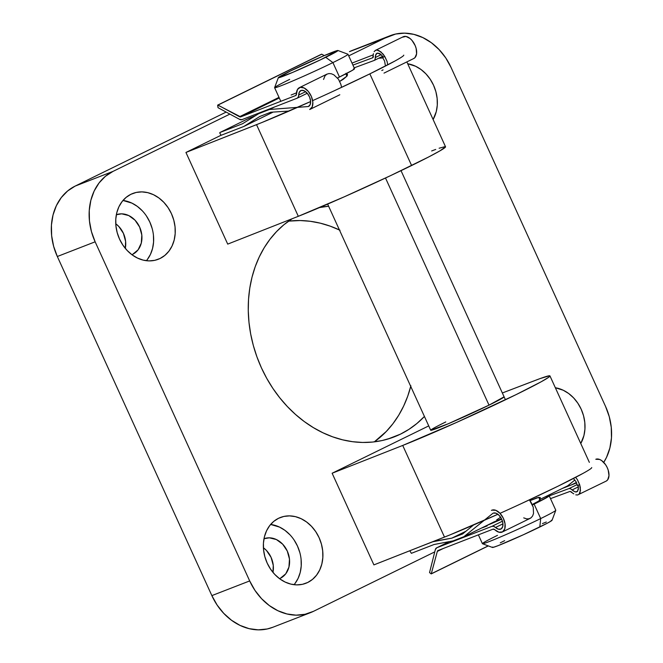 <?xml version="1.0" encoding="UTF-8"?>
<svg xmlns="http://www.w3.org/2000/svg" width="663" height="663" viewBox="0 0 663 663"><rect width="100%" height="100%" fill="white"/><g stroke="black" fill="none" stroke-linecap="round" stroke-linejoin="round"><path stroke-width="0.99" d="M307.756 582.462A35.28 28.865 -111.2 0 1 305.908 583.266A35.28 28.865 -111.2 0 1 266.692 561.975A35.28 28.865 -111.2 0 1 278.518 518.3L273.736 521.4L269.7 525.61L266.567 530.773L264.446 536.69L263.435 543.138L263.567 549.859L264.835 556.597L267.189 563.102L270.537 569.111L274.755 574.407L279.678 578.782L285.123 582.056L290.875 584.12L296.709 584.882L302.411 584.327L307.756 582.462L312.538 579.363L316.574 575.153L319.707 569.989L321.82 564.072L322.831 557.624L322.707 550.903L321.439 544.166L319.085 537.66L315.737 531.651L311.519 526.356L306.588 521.988L301.151 518.706L295.4 516.643L289.557 515.88L283.863 516.436L278.518 518.3A35.28 28.865 -111.2 0 1 280.366 517.496A35.28 28.865 -111.2 0 1 319.583 538.787A35.28 28.865 -111.2 0 1 307.756 582.462L304.002 583.921L307.756 582.462M160.106 258.471A35.28 28.865 -111.2 0 1 158.258 259.274A35.28 28.865 -111.2 0 1 119.042 237.984A35.28 28.865 -111.2 0 1 130.868 194.309L126.086 197.408L122.05 201.618L118.909 206.781L116.796 212.699L115.785 219.146L115.917 225.868L117.185 232.605L119.539 239.111L122.887 245.128L127.105 250.415L132.028 254.791L137.473 258.064L143.225 260.128L149.059 260.899L154.761 260.335L160.106 258.471L164.888 255.371L168.924 251.161L172.057 245.998L174.17 240.081L175.181 233.641L175.057 226.92L173.789 220.174L171.435 213.668L168.087 207.66L163.869 202.364L158.938 197.997L153.501 194.715L147.75 192.651L141.907 191.889L136.213 192.444L130.868 194.309A35.28 28.865 -111.2 0 1 132.716 193.505A35.28 28.865 -111.2 0 1 171.932 214.795A35.28 28.865 -111.2 0 1 160.106 258.471L156.344 259.929L160.106 258.471M430.743 430.287L448.279 423.756L489.021 405.143L385.51 178.016L489.021 405.143A40.319 1.616 155.5 0 0 504.095 396.822L489.021 405.143A40.319 1.616 155.5 0 1 451.072 422.563A40.319 1.616 155.5 0 1 430.718 430.262A40.319 1.616 155.5 0 1 445.793 421.933L440.423 424.61M445.544 146.796L440.041 150.799L428.505 157.04L390.747 175.546L344.097 196.894L298.309 216.312L256.54 124.661L185.947 152.457L220.986 135.285L185.947 152.457L261.736 122.589L310.649 101.53A90.723 3.638 155.5 0 1 256.54 124.661L298.309 216.312A90.723 3.638 -24.5 0 0 411.615 165.526L369.846 73.866A90.723 3.638 155.5 0 1 312.638 100.635M400.485 434.141A120.964 98.969 -111.2 0 1 394.154 436.909A120.964 98.969 -111.2 0 1 262.001 369.092A120.964 98.969 -111.2 0 1 292.101 218.757L283.847 224.79L276.57 231.569L270.007 239.235L264.214 247.713L259.258 256.937L255.172 266.799L252.006 277.225L249.785 288.09L248.534 299.311L248.269 310.765L248.981 322.359L250.672 333.961L253.316 345.473L256.904 356.777L261.388 367.766L266.725 378.333L272.874 388.385L279.769 397.808L287.344 406.535L295.524 414.458L304.226 421.519L313.384 427.635L322.889 432.757L332.66 436.834L342.605 439.826L352.625 441.707L362.62 442.453L372.498 442.064L382.161 440.53L391.518 437.887L400.485 434.141L408.963 429.334L416.878 423.516L424.428 416.455A120.964 98.969 -111.2 0 1 400.485 434.141L387.615 439.138L400.485 434.141M132.749 254.261A21.423 17.528 -111.2 0 1 131.862 254.658L132.749 254.261A21.423 17.528 -111.2 0 0 139.984 227.89A21.423 17.528 -111.2 0 0 116.348 214.729L121.702 213.834L128.738 215.55L135.037 220.199L139.628 227.061L141.824 235.1L141.294 243.097L138.103 249.827L132.749 254.261M280.399 578.252A21.423 17.528 -111.2 0 1 279.513 578.65L280.399 578.252A21.423 17.528 -111.2 0 0 287.634 551.873A21.423 17.528 -111.2 0 0 263.998 538.721L269.352 537.826L276.388 539.541L282.687 544.19L287.278 551.052L289.474 559.091L288.944 567.089L285.753 573.81L280.399 578.252M272.957 572.376A21.423 17.528 68.8 0 0 263.402 547.771L266.476 550.481L271.068 557.351L273.272 565.39L272.957 572.376M125.307 248.385A21.423 17.528 68.8 0 0 115.752 223.779L118.826 226.489L123.417 233.359L125.614 241.398L125.307 248.385M390.184 35.686L352.36 50.38A55.443 45.357 68.8 0 0 349.459 51.648L395.678 34.028L404.637 33.15L413.811 34.352L422.845 37.592L431.398 42.747L439.138 49.617L445.768 57.93L451.031 67.386L605.576 406.494L609.272 416.712L611.261 427.312L611.468 437.87L609.877 447.997L606.554 457.296L603.736 462.393A55.443 45.357 -111.2 0 0 605.576 406.494L451.031 67.386A55.443 45.357 -111.2 0 0 390.184 35.686A55.443 45.357 -111.2 0 0 387.283 36.962L348.713 55.866L387.283 36.962L355.36 49.36M576.404 482.457L571.315 484.96L576.404 482.457M310.541 612.62A55.443 45.357 -111.2 0 0 313.442 611.352L434.721 551.906L313.442 611.352L305.038 614.278L296.088 615.165L286.913 613.955L277.872 610.714L269.319 605.568L261.578 598.697L254.948 590.377L249.686 580.929L95.141 241.813L91.444 231.594L89.455 221.003L89.256 210.444L90.848 200.317L94.163 191.019L99.094 182.905L105.434 176.283L112.95 171.419L229.887 114.102L112.95 171.419L75.126 186.104L226.158 112.088L75.126 186.104A55.443 45.357 68.8 0 0 57.325 256.506L95.141 241.813L249.686 580.929L211.862 595.614L57.325 256.506L53.628 246.288L51.639 235.688L51.432 225.13L53.023 215.003L56.347 205.704L61.269 197.591L67.618 190.977L75.126 186.104L112.95 171.419A55.443 45.357 -111.2 0 0 95.141 241.813L57.325 256.506L211.862 595.614A55.443 45.357 68.8 0 0 272.717 627.314L310.541 612.62A55.443 45.357 -111.2 0 1 249.686 580.929L211.862 595.614L217.132 605.07L223.762 613.383L231.503 620.253L240.056 625.408L249.089 628.648L258.263 629.85L267.222 628.972L272.899 627.239M580.771 443.522L583.921 435.608L584.932 429.168L584.799 422.447L583.539 415.701L581.186 409.204L577.829 403.187L573.611 397.891L568.688 393.524L563.243 390.242L555.354 387.747A35.28 28.865 -111.2 0 1 581.186 409.204A35.28 28.865 -111.2 0 1 580.763 443.522M433.113 119.531L436.271 111.616L437.282 105.177L437.149 98.456L435.889 91.709L433.536 85.212L430.179 79.195L425.961 73.9L421.038 69.532L415.593 66.25L407.695 63.756A35.28 28.865 -111.2 0 1 433.536 85.212A35.28 28.865 -111.2 0 1 433.113 119.531M498.046 514.215L449.688 535.016L373.899 564.893L332.13 473.241L402.723 445.445L444.492 537.096L402.723 445.445L456.277 422.563L516.029 394.651L541.281 381.722L548.691 377.264L549.967 375.929L549.47 375.772L540.138 378.565L502.347 392.977L536.069 380.09A90.723 3.638 155.5 0 1 549.958 375.921A90.723 3.638 155.5 0 1 495.294 404.621A90.723 3.638 155.5 0 1 402.723 445.445L332.13 473.241L428.729 425.903L332.13 473.241L373.899 564.893L444.492 537.096A90.723 3.638 -24.5 0 0 497.905 514.273M328.608 206.21L319.541 207.569A120.964 98.969 -111.2 0 1 328.608 206.21M185.947 152.457L227.716 244.117L185.947 152.457M410.728 386.413A120.964 98.969 68.8 0 1 374.313 441.865L386.33 431.431L392.894 423.765L398.687 415.287L403.643 406.063L407.728 396.201L410.894 385.775M340.011 230.243L330.24 226.166L320.295 223.174L310.276 221.293L300.281 220.547L288.587 221.135A120.964 98.969 68.8 0 1 339.439 229.97M431.654 150.957L435.715 149.432M439.113 148.23L445.047 146.639M298.309 216.312L227.716 244.117L298.309 216.312M395.09 60.938L369.846 73.866L333.696 91.038M403.767 55.137A90.723 3.638 155.5 0 1 369.846 73.866L411.615 165.526A90.723 3.638 -24.5 0 0 445.536 146.788L406.858 61.908M500.001 513.336A90.723 3.638 -24.5 0 0 591.727 467.572M521.648 503.466L557.798 486.302L583.05 473.374M147.31 259.556L150.443 254.393L152.556 248.476L153.576 242.028L153.443 235.307M152.175 228.569L149.821 222.064L146.473 216.055M142.255 210.759L137.332 206.384L131.887 203.11L122.978 200.466A35.28 28.865 68.8 0 1 150.783 224.334A35.28 28.865 68.8 0 1 146.374 260.708M294.96 583.548L298.093 578.385L300.215 572.467L301.226 566.02L301.093 559.299M299.825 552.561L297.472 546.055L294.123 540.038M289.905 534.751L284.982 530.375L279.537 527.102L270.637 524.458A35.28 28.865 68.8 0 1 298.433 548.326A35.28 28.865 68.8 0 1 294.024 584.7M353.545 68.786L354.539 68.679L352.318 70.369L337.475 78.01A40.319 1.616 -24.5 0 0 339.489 77.032L332.909 62.595A40.319 1.616 -24.5 0 0 347.934 54.225L337.931 50.496A32.76 1.318 155.5 0 1 325.724 57.291L332.909 62.595L339.489 77.032A40.319 1.616 -24.5 0 0 354.564 68.703L347.984 54.267A40.319 1.616 155.5 0 1 332.909 62.595A40.319 1.616 155.5 0 1 294.96 80.008A40.319 1.616 155.5 0 1 274.606 87.707A40.319 1.616 155.5 0 1 289.681 79.386M278.352 77.646L274.606 87.64A40.319 1.616 -24.5 0 0 294.306 80.298A40.319 1.616 -24.5 0 0 332.909 62.595L325.724 57.291A32.76 1.318 155.5 0 1 294.355 71.679A32.76 1.318 155.5 0 1 278.352 77.646A32.76 1.318 155.5 0 1 290.601 70.933L278.369 77.728L292.623 72.416L320.685 59.728L337.956 50.504L323.71 55.816L290.601 70.933A32.76 1.318 155.5 0 1 320.9 57.018A32.76 1.318 155.5 0 1 337.931 50.496M478.379 534.85L482.407 543.677A40.319 1.616 -24.5 0 0 502.753 535.977A40.319 1.616 -24.5 0 0 540.701 518.565L539.79 527.01A32.76 1.318 -24.5 0 0 552.039 520.306L555.785 510.311A40.319 1.616 155.5 0 1 540.701 518.565A40.319 1.616 -24.5 0 0 555.785 510.237L549.204 495.8A40.319 1.616 155.5 0 1 534.129 504.129L540.701 518.565L534.129 504.129L548.765 496.314L549.179 495.775L548.185 495.883L545.185 496.852A40.319 1.616 155.5 0 1 549.204 495.8M539.268 500.043L540.014 499.96L539.707 500.366L538.348 501.236L532.207 504.502A30.241 1.21 -24.5 0 0 540.03 499.985L538.812 497.308M493.429 522.162A30.241 1.21 -24.5 0 0 501.477 518.764L493.429 522.162M486.601 525.568L501.667 519.154A40.319 1.616 155.5 0 1 486.601 525.568M532.414 504.966L534.129 504.129A40.319 1.616 155.5 0 1 532.414 504.966M551.21 520.314L552.014 520.223L551.682 520.662L547.671 523.016L523.438 534.726L498.128 545.641L493.247 547.356L492.435 547.439L492.775 547.008M500.3 542.823L504.667 540.652M542.433 523.579L546.32 522.021M482.457 543.726L492.46 547.456A32.76 1.318 -24.5 0 0 509.491 540.933A32.76 1.318 -24.5 0 0 539.79 527.01L540.701 518.565A40.319 1.616 155.5 0 1 503.416 535.696A40.319 1.616 155.5 0 1 482.457 543.726A40.319 1.616 155.5 0 1 497.482 535.356M496.695 519.867L500.673 517.215L496.695 519.867M438.028 550.522L493.032 529.157A3.025 1.732 63.9 0 1 494.83 529.754L498.949 532.215L502.587 531.867L504.8 528.809L505.049 523.803L503.258 518.135L499.885 513.22L495.791 510.311L491.996 510.145A12.1 6.937 63.9 0 1 503.366 518.35A12.1 6.937 63.9 0 1 502.33 531.999A12.1 6.937 63.9 0 1 494.83 529.754L493.032 529.157L438.028 550.522A3.025 1.732 63.9 0 0 437.953 550.555L437.953 550.555A3.025 1.732 63.9 0 0 437.315 551.417L443.398 548.434L437.315 551.417L438.028 550.522M571.697 492.079L570.097 491.382L550.497 498.634L570.097 491.382L573.777 493.86M606.388 480.99L607.714 479.772L608.99 475.603L608.195 470.084L607.059 467.258L605.526 464.614L601.664 460.578L599.592 459.434L595.797 459.268A12.1 6.937 -116.1 0 1 607.167 467.481A12.1 6.937 -116.1 0 1 606.131 481.123L577.606 494.988L579.064 494.25L580.05 492.7L580.349 487.703L579.644 484.645L577.415 485.548L575.981 481.636L573.404 478.471L575.981 481.636L577.415 485.548L579.578 484.678L577.398 479.672L575.617 477.343L577.398 479.672L579.644 484.645L580.49 490.463L578.965 494.341M577.606 494.988L575.799 494.855L577.606 494.988M531.104 502.363L529.43 499.852L533.309 507.352L531.104 502.363M533.243 507.386L533.524 513.477L533.243 507.386M532.629 515.947L533.524 513.477L532.629 515.947L531.113 517.753L532.629 515.947M523.712 517.878L526.745 518.897L529.099 518.764L531.113 517.753L530.044 518.425M577.838 490.951L576.255 491.996L574.987 491.855L572.136 489.924L578.409 486.849L572.136 489.924L570.462 488.697L573.578 491.142M578.492 487.96L577.299 491.556L574.987 491.855M578.086 485.217L578.327 489.766M578.103 485.266L578.351 486.476M495.493 527.491L502.952 523.828L495.493 527.491L493.637 526.347L491.946 526.339A6.05 3.472 63.9 0 1 495.493 527.491A8.818 5.055 63.9 0 0 500.888 529.057A8.818 5.055 63.9 0 0 501.642 519.112A8.818 5.055 63.9 0 0 493.355 513.121L496.106 513.237L499.09 515.342L501.551 518.905L502.869 523.032L502.703 526.679L501.112 528.941L498.493 529.231L495.493 527.491M577.191 484.562L568.987 488.581L570.462 488.697L568.987 488.581L549.246 495.883L568.987 488.581L577.191 484.562M502.446 521.193L491.946 526.339L436.776 547.771L449.348 541.613L436.776 547.771L435.351 549.561A6.05 3.472 63.9 0 1 436.619 547.837A6.05 3.472 63.9 0 1 436.776 547.771L491.946 526.339L502.446 521.193M482.332 527.806L487.197 525.892M562.381 488.424L576.603 482.904L562.381 488.424M473.556 524.997L462.625 533.955L451.818 538.149L465.965 531.22L451.818 538.149L433.453 541.439L421.171 546.279L432.798 541.762L451.818 538.149L462.625 533.955L473.556 524.997M574.887 480.02L567.677 485.83L539.806 499.488L567.677 485.83L574.887 480.02M540.304 497.532L537.03 497.772L530.01 500.648L538.895 497.3L540.328 497.772L539.856 498.717M493.189 522.336L463.876 536.707L492.932 513.286L463.876 536.707L493.189 522.336M491.996 510.145L491.399 510.369L491.996 510.145M472.039 525.651L472.976 525.477L472.039 525.651M410.049 551.144L411.358 553.323L410.049 551.144M411.358 553.323L434.05 544.514L453.078 540.9L463.876 536.707L453.078 540.9L434.05 544.514L411.358 553.323M435.351 549.561L429.549 572.592L435.351 549.561M429.549 572.592L431.223 573.893L429.549 572.592M488.217 545.873L431.281 573.777L437.315 551.417L431.281 573.777L488.217 545.873M577.299 491.556L576.255 491.996M343.301 79.262L339.671 81.433L346.956 76.129L343.301 79.262M345.987 73.303L347.42 74.289M347.18 73.949L346.956 76.129L347.511 74.902L347.18 73.949M321.447 54.308L217.646 105.185L218.019 107.679L239.558 119.332L241.945 119.647L297.115 98.215L298.284 97.096L298.706 95.074A8.818 5.055 63.9 0 1 300.803 90.591A8.818 5.055 63.9 0 1 309.223 96.284A8.818 5.055 63.9 0 1 308.56 106.436A8.818 5.055 63.9 0 1 308.336 106.536L310.168 104.63L310.624 101.19L309.588 97.08L307.309 93.326L304.375 90.881L301.516 90.35L299.452 91.884L298.706 95.074L305.626 91.685L298.706 95.074A6.05 3.472 63.9 0 1 297.273 98.149A6.05 3.472 63.9 0 1 297.115 98.215L241.945 119.647A6.05 3.472 63.9 0 1 239.558 119.332L218.019 107.679L217.746 105.069L240.686 116.895L295.69 95.53L296.485 93.931A3.025 1.732 63.9 0 1 295.773 95.497A3.025 1.732 63.9 0 1 295.69 95.53L240.686 116.895L279.289 97.975L240.686 116.895A3.025 1.732 63.9 0 1 239.5 116.738L279.007 97.37L239.5 116.738L217.961 105.085L321.431 54.366M352.012 63.101L373.327 54.822L352.012 63.101M372.888 57.698L352.923 65.098L372.888 57.698M291.107 95.016L296.518 92.845L291.107 95.016M373.443 53.678L372.755 57.764M338.47 79.228L333.903 74.861L331.384 73.767L328.947 73.552L326.784 74.223L328.947 73.552L331.384 73.767L333.903 74.861L338.47 79.228L340.799 84.176L338.47 79.228M341.627 87.35L340.799 84.176L341.627 87.35M296.485 93.931A12.1 6.937 63.9 0 1 299.361 87.657A12.1 6.937 63.9 0 1 310.914 95.464A12.1 6.937 63.9 0 1 310.002 109.378A12.1 6.937 63.9 0 1 309.696 109.511L312.215 106.892L312.828 102.152L311.386 96.491L308.237 91.345L304.193 88.013L300.273 87.334L297.463 89.488L296.485 93.931M299.361 87.657L327.041 74.082L325.052 75.731L323.552 79.444M402.474 37.203L405.955 36.44L410.065 38.504L412.038 40.468L415.187 45.614L416.157 48.474L416.588 53.852L414.963 57.648L413.497 58.634A12.1 6.937 -116.1 0 0 413.803 58.501A12.1 6.937 -116.1 0 0 414.715 44.587A12.1 6.937 -116.1 0 0 403.162 36.78L375.473 50.347L374.106 51.689L375.291 50.446L376.899 50.048L380.869 51.838L384.805 56.521L387.093 61.485L387.706 64.883L387.093 61.485L384.739 56.554L382.584 57.424L384.598 61.095L385.269 65.032L384.598 61.095L382.584 57.424L384.805 56.521L382.924 53.894L378.805 50.529L376.659 50.048M308.336 106.536L269.46 109.494L274.764 106.9L258.653 113.696L242.559 123.724L219.867 132.534L248.65 118.428L255.512 115.652L248.65 118.428L219.867 132.534L242.559 123.724L258.653 113.696L263.957 111.094L258.653 113.696L269.46 109.494L308.336 106.536M376.907 53.297L375.424 55.725L375.109 59.446L375.349 57.507L381.159 54.664L375.349 57.507L375.871 54.333L376.667 53.43L377.744 53.081L381.374 54.855M382.476 56.057L383.255 57.093L382.584 57.424L384.805 56.521L383.255 57.093L380.463 54.093L379.045 53.305L376.667 53.43M382.278 70.295L382.8 70.038L382.278 70.295M375.109 59.446L374.156 60.457L375.109 59.446M382.667 56.289L374.156 60.457L354.175 67.85L374.156 60.457M270.719 112.246L289.101 111.044L270.719 112.246L259.913 116.439L270.719 112.246M306.447 93.649L307.392 93.425L306.447 93.649M354.224 67.949L355.244 67.452L354.224 67.949M378.73 58.22L382.957 57.913L378.73 58.22M383.09 69.855L381.78 70.493L383.09 69.855M272.518 112.403L243.81 126.467L259.913 116.439L243.81 126.467L272.518 112.403M221.119 135.285L243.81 126.467L221.119 135.285L219.809 133.097L221.119 135.285M219.809 133.097L219.867 132.534L219.809 133.097M321.762 54.209L324.273 55.576L321.762 54.209M373.352 56.256L373.236 57.242M430.718 430.262L327.646 204.096M549.958 375.921L589.357 462.368M505.446 399.781L401.024 170.656M346.906 76.195L345.837 73.858M280.805 101.315L274.606 87.707M502.33 531.999L530.11 518.383M436.644 547.829L449.323 541.613M431.182 573.918L488.324 545.914M339.812 94.768L310.002 109.378M413.803 58.501L384.001 73.112M297.273 98.149L307.251 93.259M219.851 132.542L248.633 118.437M321.547 54.192L217.746 105.069"/></g></svg>
